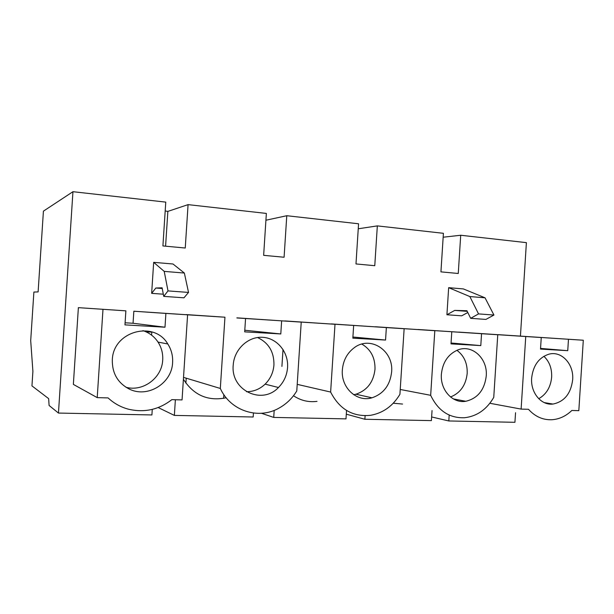 <?xml version="1.0" encoding="UTF-8"?>
<svg xmlns="http://www.w3.org/2000/svg" width="614" height="614" viewBox="0 0 614 614"><rect width="100%" height="100%" fill="white"/><g stroke="black" fill="none" stroke-linecap="round" stroke-linejoin="round"><path stroke-width="0.92" d="M515.545 412.715L514.931 422.302L448.811 420.966L431.634 416.952M520.434 336.096L526.398 242.637L460.707 235.254L458.259 273.483L440.936 271.872L443.408 233.312L377.334 225.891L374.77 265.701L355.982 263.943L358.568 223.78L286.776 215.721L284.09 257.243L263.644 255.332L266.361 213.426L188.076 204.631L185.251 248.018L162.91 245.938L165.765 202.121L72.951 191.698L58.453 413.061L151.904 414.949L152.264 409.392M253.428 413.053L253.175 416.998L174.361 415.402L175.374 399.737M346.542 410.459L345.997 418.878L273.729 417.42L274.182 410.367M432.041 410.574L431.396 420.613L364.885 419.262L365.115 415.716M448.811 420.966L449.187 415.064M151.581 335.144L151.796 331.913M125.878 310.845L124.957 324.875L164.989 327.208L165.887 313.416L187.592 314.813L182.051 399.921L171.851 399.645C158.704 409.814 144.09 412.969 128.011 409.085C120.49 406.998 113.851 403.275 108.087 397.918L97.219 397.626L73.358 384.395L78.377 307.652L125.878 310.845L78.377 307.652M164.989 327.208L133.054 323.256L125.095 322.787M133.054 323.256L133.837 311.221L187.592 314.813M467.807 312.511L461.69 315.826L446.923 314.752L448.657 287.667L463.409 288.933L485.029 297.805L469.84 296.554L448.657 287.667M163.324 294.198L151.65 293.354L153.669 262.339L173.002 263.997L184.361 273.046L164.214 271.388L153.669 262.339M418.042 329.549L497.754 334.737L493.756 397.365C486.687 409.523 476.924 416.315 464.483 417.743C449.333 418.234 438.066 410.758 430.667 395.309L400.228 389.468M393.252 403.221L402.554 404.058M430.667 395.309L434.812 330.693L375.331 326.809M375.331 326.748L434.812 330.693M236.889 317.952L301.228 322.112L296.785 390.949C292.387 398.156 286.615 403.789 279.462 407.857C258.947 419.991 230.572 411.226 220.319 388.455L183.525 377.364M183.402 379.268C193.755 395.286 208.023 401.456 226.19 397.772M220.319 388.455L224.947 317.208L186.249 314.721M186.257 314.591L224.947 317.208M458.643 332.151L541.249 337.531L458.643 332.105M498.077 334.684L583.3 340.233L498.077 334.645M293.5 395.731C300.722 400.574 308.558 402.446 317.024 401.356M297.207 384.356L330.631 392.054L334.998 324.284L284.85 321.015M283.016 349.45L281.918 366.412M284.858 320.93L334.998 324.284M331.284 323.985L404.135 328.72L399.921 394.311C392.837 406.092 383.029 413.092 370.488 415.317C352.766 417.036 339.481 409.277 330.631 392.054M58.453 413.061L49.097 405.47L48.652 398.632L31.951 385.899L32.903 371.355L30.7 340.64L33.885 292.057L38.114 291.911L43.417 211.147L72.951 191.698M165.588 246.183L167.86 211.393L165.189 210.978M167.86 211.393L188.076 204.631M265.916 220.226L286.776 215.721M358.246 228.784L377.334 225.891M443.162 237.211L460.707 235.254M446.923 314.752L454.713 310.408L466.924 310.73L470.662 318.328L485.912 319.418L493.932 315.036L485.029 297.805M467.231 311.344L454.713 310.408M489.857 403.275L521.117 409.093L528.47 409.292C535.055 416.576 542.822 420.06 551.779 419.738C559.224 419.255 565.916 416.162 571.841 410.467L578.825 410.659L583.3 340.233M521.117 409.093L525.745 336.541M540.558 348.407L567.743 350.678L540.512 349.09L541.249 337.531M567.743 350.678L568.472 339.281M493.932 315.036L478.536 313.9L469.84 296.554M470.662 318.328L478.536 313.9M572.662 379.79C574.044 364.14 561.541 350.51 548.778 354.217C538.846 357.571 533.136 365.499 531.655 378.024C530.427 392.668 541.187 405.631 552.945 404.058C564.304 401.74 570.882 393.651 572.662 379.79M538.724 398.701C546.36 394.334 550.674 387.142 551.656 377.126C551.994 368.461 549.4 361.516 543.858 356.281M151.65 293.354L155.826 288.02L162.111 287.812L163.731 296.37L168.006 290.906L164.214 271.388M162.242 288.503L155.826 288.02M165.887 313.416L133.837 311.221M97.219 397.626L102.983 309.379M168.006 290.906L188.529 292.425L183.97 297.813L163.731 296.37M188.529 292.425L184.361 273.046M172.603 362.529C172.987 355.775 171.383 349.581 167.791 343.955C154.114 320.132 112.999 331.215 112.324 359.927C112.101 373.158 117.658 382.829 129.009 388.938C147.529 398.555 171.997 383.328 172.603 362.529M125.97 387.257C143.169 392.054 162.05 377.763 162.702 359.988C163.063 353.487 161.513 347.532 158.044 342.113C154.337 336.564 149.294 332.734 142.932 330.631M364.885 419.262L346.304 414.189M451.06 343.011L480.793 345.605L451.006 343.871L451.781 331.783M480.793 345.605L481.553 333.701L418.05 329.495M481.553 333.701L497.754 334.737M486.242 376.06C487.869 358.607 472.181 343.986 457.691 350.003C448.128 354.224 442.694 362.268 441.389 374.126C440.023 389.921 452.61 403.69 465.788 401.28C477.661 398.417 484.477 390.013 486.242 376.06M450.53 396.974C460.331 393.06 465.88 385.201 467.193 373.404C467.515 363.365 464.084 355.667 456.916 350.31M273.729 417.42L261.457 413.276M352.912 337.017L385.554 340.056L352.843 338.153L353.656 325.481M385.554 340.056L386.359 327.584L331.284 323.916M386.359 327.584L404.135 328.72M391.617 371.977C393.812 350.809 370.672 335.229 354.347 347.647C347.209 352.973 343.211 360.372 342.359 369.851C340.739 387.641 356.811 402.492 371.992 397.803C383.527 393.835 390.074 385.224 391.617 371.977M353.679 394.702L355.92 394.234C367.134 390.42 373.489 382.123 374.993 369.336C375.261 357.862 370.879 349.435 361.838 344.078M174.361 415.402L158.151 407.55M244.794 330.248L280.79 333.955L244.694 331.852L245.554 318.536M280.79 333.955L281.634 320.853L236.897 317.845M281.634 320.853L301.228 322.112M185.896 383.167L186.219 378.178M183.724 377.426L183.486 377.902M287.567 367.487C288.657 352.213 277.183 338.091 262.685 337.309C248.209 336.295 234.226 349.236 233.228 364.962L233.213 365.146C230.58 390.381 261.994 405.286 278.457 387.503C283.914 382.015 286.945 375.338 287.567 367.487M246.467 391.709C253.559 391.709 259.776 389.192 265.118 384.157C270.406 378.876 273.345 372.452 273.944 364.885C274.12 351.922 268.656 342.796 257.542 337.523M151.781 332.128L146.002 331.806M544.211 402.584L552.945 404.058M158.044 342.113L167.791 343.955M453.339 398.908L465.788 401.28M223.857 394.649L223.619 398.348M355.92 394.234L371.992 397.803M265.118 384.157L278.457 387.503"/></g></svg>
